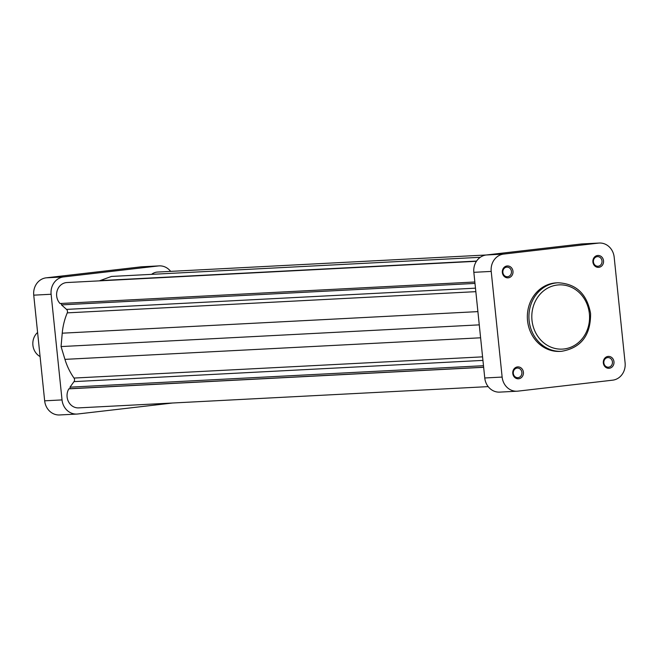 <?xml version="1.0" encoding="UTF-8"?>
<svg xmlns="http://www.w3.org/2000/svg" width="658" height="658" viewBox="0 0 658 658"><rect width="100%" height="100%" fill="white"/><g stroke="black" fill="none" stroke-linecap="round" stroke-linejoin="round"><path stroke-width="0.99" d="M37.596 332.471A14.361 12.889 87 0 0 40.089 356.57M61.35 303.453L61.498 304.884L66.532 309.392A2.871 2.574 -93 0 1 67.264 312.863A62.461 56.07 87 0 0 62.239 333.187L61.062 346.569L64.945 359.367A62.461 56.07 87 0 0 74 378.062A2.871 2.574 -93 0 1 73.992 381.624L70.003 387.167L70.159 388.681L68.86 388.837A12.206 10.956 87 0 0 68.481 401.651A12.206 10.956 87 0 0 78.623 407.886L488.187 386.624M486.163 255L157.492 272.058A12.206 10.956 87 0 0 151.62 274.353M476.441 261.292L66.919 282.545A12.206 10.956 87 0 0 57.254 290.433A12.206 10.956 87 0 0 60.043 303.519L474.837 281.994M480.282 257.294L111.49 276.434L100.041 280.612A62.461 56.07 87 0 0 99.383 280.859M474.986 283.425L61.498 304.884M479.271 324.863L61.062 346.569M483.49 365.708L70.003 387.167M483.646 367.222L70.159 388.681M483.655 367.304L68.86 388.837M170.652 271.376A15.792 14.18 87 0 0 159.17 265.881A15.792 14.18 87 0 0 158.372 265.947L63.579 276.919A15.792 14.18 87 0 0 51.118 294.258L62.033 399.916A15.792 14.18 87 0 0 76.945 414.063A15.792 14.18 87 0 0 77.751 413.989L172.536 403.017A15.792 14.18 87 0 0 172.676 403M76.945 414.063L59.565 414.959A15.792 14.18 -93 0 1 44.662 400.821L33.739 295.162A15.792 14.18 -93 0 1 46.208 277.824L140.993 266.852A15.792 14.18 -93 0 1 141.799 266.786L159.17 265.881M603.337 362.977A5.955 5.346 -93 0 1 608.041 356.43A5.955 5.346 -93 0 1 613.972 361.744A5.955 5.346 -93 0 1 609.267 368.283A5.955 5.346 -93 0 1 603.337 362.977M612.442 361.892A4.812 4.318 87 0 0 607.902 357.582A4.812 4.318 87 0 0 603.855 362.879A4.812 4.318 87 0 0 608.395 367.189A4.812 4.318 87 0 0 612.442 361.892M512.779 373.456A5.955 5.346 -93 0 1 517.484 366.917A5.955 5.346 -93 0 1 523.406 372.231A5.955 5.346 -93 0 1 518.71 378.769A5.955 5.346 -93 0 1 512.779 373.456M521.876 372.37A4.812 4.318 87 0 0 517.336 368.069A4.812 4.318 87 0 0 513.298 373.366A4.812 4.318 87 0 0 517.838 377.676A4.812 4.318 87 0 0 521.876 372.37M592.907 262.024A5.955 5.346 -93 0 1 597.612 255.485A5.955 5.346 -93 0 1 603.534 260.798A5.955 5.346 -93 0 1 598.838 267.337A5.955 5.346 -93 0 1 592.907 262.024M602.004 260.938A4.812 4.318 87 0 0 597.464 256.636A4.812 4.318 87 0 0 593.426 261.933A4.812 4.318 87 0 0 597.966 266.243A4.812 4.318 87 0 0 602.004 260.938M502.35 272.511A5.955 5.346 -93 0 1 507.047 265.972A5.955 5.346 -93 0 1 512.977 271.285A5.955 5.346 -93 0 1 508.272 277.824A5.955 5.346 -93 0 1 502.35 272.511M511.447 271.425A4.812 4.318 87 0 0 506.907 267.123A4.812 4.318 87 0 0 502.868 272.42A4.812 4.318 87 0 0 507.408 276.73A4.812 4.318 87 0 0 511.447 271.425M527.543 320.676A34.315 30.803 87 0 0 559.933 351.397L561.513 351.314A34.315 30.803 -93 0 1 529.122 320.594A34.315 30.803 -93 0 1 557.959 282.776L556.38 282.858A34.315 30.803 87 0 0 527.543 320.676M502.136 377.075A15.792 14.18 87 0 0 517.04 391.214L499.669 392.119A15.792 14.18 -93 0 1 484.757 377.98L502.136 377.075L491.213 271.417L473.842 272.322L484.757 377.98M473.842 272.322A15.792 14.18 -93 0 1 486.303 254.983L581.088 244.011A15.792 14.18 -93 0 1 581.894 243.937L599.274 243.041A15.792 14.18 87 0 0 598.467 243.106L503.683 254.078A15.792 14.18 87 0 0 491.213 271.417M599.274 243.041A15.792 14.18 87 0 1 614.177 257.179L625.1 362.838A15.792 14.18 87 0 1 612.631 380.176L517.846 391.148A15.792 14.18 87 0 1 517.04 391.214M482.939 360.395L73.992 381.624M475.841 291.659L67.264 312.863M476.581 261.07L100.041 280.612M475.479 288.163L66.532 309.392M477.897 311.612L62.239 333.187M480.603 337.793L64.945 359.367M482.577 356.85L74 378.062M44.662 400.821L62.033 399.916M51.118 294.258L33.739 295.162M46.208 277.824L63.579 276.919M158.372 265.947L140.993 266.852M531.993 320.323A32.16 28.87 87 0 0 563.988 348.979A32.16 28.87 87 0 0 589.379 313.677A32.16 28.87 87 0 0 557.384 285.013A32.16 28.87 87 0 0 531.993 320.323M598.467 243.106L581.088 244.011M486.303 254.983L503.683 254.078M561.513 351.314C581.088 347.918 590.769 335.317 590.571 313.504C586.985 293.896 576.112 283.656 557.959 282.776"/></g></svg>
